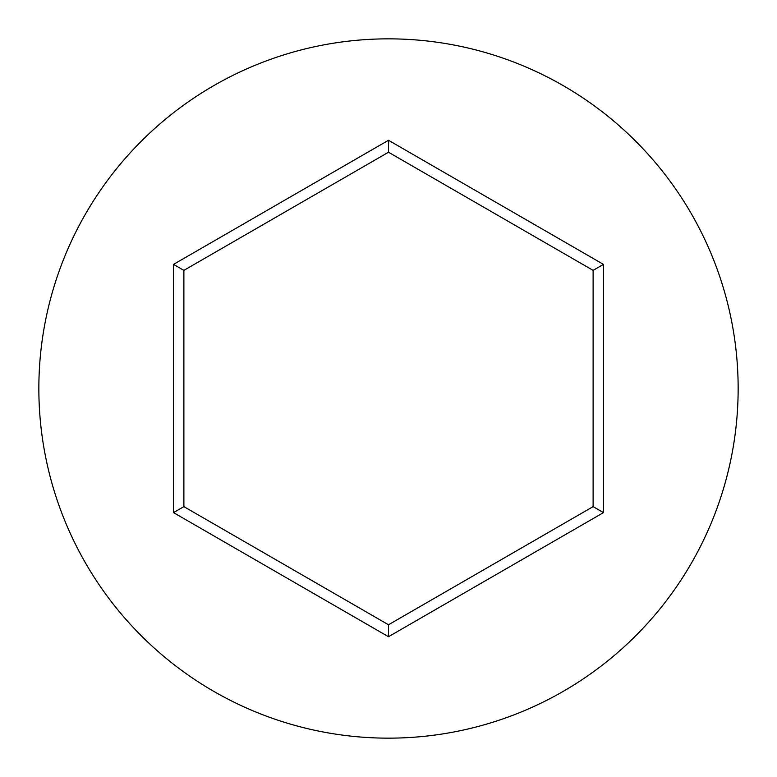 <?xml version="1.0" encoding="UTF-8"?>
<svg xmlns="http://www.w3.org/2000/svg" width="777" height="777" viewBox="0 0 777 777"><rect width="100%" height="100%" fill="white"/><g stroke="black" fill="none" stroke-linecap="round" stroke-linejoin="round"><path stroke-width="1.17" d="M738.15 388.5A349.65 349.65 0 0 0 388.5 38.85A349.65 349.65 0 0 0 38.85 388.5A349.65 349.65 0 0 0 388.5 738.15A349.65 349.65 0 0 0 738.15 388.5M388.5 636.722L173.533 512.616L173.533 264.384L388.5 140.278L603.467 264.384L603.467 512.616L388.5 636.722L388.5 624.766L593.113 506.633L593.113 270.367L388.5 152.234L183.887 270.367L183.887 506.633L388.5 624.766M603.467 512.616L593.113 506.633M593.113 270.367L603.467 264.384M388.5 152.234L388.5 140.278M183.887 270.367L173.533 264.384M173.533 512.616L183.887 506.633"/></g></svg>

